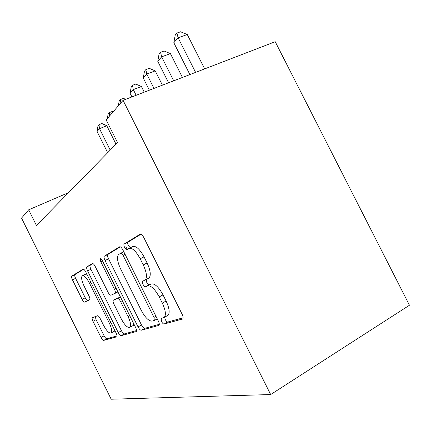 <?xml version="1.0" encoding="UTF-8"?>
<svg xmlns="http://www.w3.org/2000/svg" width="431" height="431" viewBox="0 0 431 431"><rect width="100%" height="100%" fill="white"/><g stroke="black" fill="none" stroke-linecap="round" stroke-linejoin="round"><path stroke-width="0.65" d="M161.55 321.553C162.465 323.228 163.306 324.064 164.082 324.042L182.722 318.935C183.401 318.137 183.213 316.591 182.151 314.296L143.792 237.519C142.402 234.997 141.163 233.909 140.07 234.248L124.096 244.054C123.665 244.657 123.826 245.767 124.57 247.389C125.469 249.037 126.261 249.77 126.951 249.587L128.928 248.428C132.15 247.534 135.9 250.977 140.177 258.756L143.243 264.898C146.632 272.295 147.321 277.295 145.312 279.897L142.586 281.227C142.16 281.782 142.305 282.844 143.033 284.412C143.938 286.076 144.757 286.857 145.489 286.755L147.607 285.872C151.028 285.37 154.896 289.045 159.211 296.894L162.288 303.058C165.579 310.201 166.231 314.98 164.243 317.388L161.124 318.504L161.55 321.553M164.594 317.194L165.256 319.527C166.167 321.203 167.018 322.027 167.799 322.005L183.132 317.803M140.953 234.232L127.899 242.227C127.463 242.831 127.614 243.941 128.357 245.557L130.286 247.766M146.244 279.417L146.777 282.483C147.682 284.148 148.506 284.923 149.245 284.816L151.383 283.921L147.607 285.872M92.401 317.706L92.299 317.766C91.922 318.315 92.153 319.484 92.994 321.284L101.016 337.473C102.045 339.402 102.923 340.377 103.65 340.398L116.828 336.8C117.248 336.234 117.027 335.016 116.16 333.147L85.78 271.966C84.697 269.946 83.797 269.025 83.086 269.197L71.729 276.169C71.352 276.767 71.594 278.006 72.462 279.875L82.122 299.362C83.14 301.274 83.991 302.19 84.67 302.115L89.74 299.75C90.138 299.162 89.901 297.923 89.028 296.043L84.088 286.076C81.707 280.953 81.066 277.548 82.165 275.862C83.991 275.091 86.437 277.526 89.497 283.178L109.366 323.202C111.688 328.196 112.292 331.444 111.182 332.953C109.199 333.589 106.635 330.992 103.478 325.168L100.245 318.644C99.184 316.661 98.29 315.697 97.557 315.74L92.401 317.706M123.067 100.326L106.177 119.915L117.544 142.629L36.43 225.461L28.683 209.816L21.55 218.097L111.193 399.219L270.668 394.554L409.45 305.234L275.22 41.71L123.067 100.326L270.668 394.554M138.039 326.897C139.235 329.117 140.312 330.221 141.271 330.221L158.98 325.373C159.562 324.662 159.357 323.234 158.36 321.09L122.889 249.932C121.612 247.593 120.497 246.559 119.554 246.828L104.318 256.186C103.801 256.941 104.038 258.395 105.024 260.539L138.039 326.897L141.519 325.017C142.715 327.226 143.792 328.325 144.757 328.32L159.308 324.333M136.131 331.611L121.116 335.674C120.287 335.663 119.317 334.623 118.213 332.56L87.59 270.894C86.663 268.896 86.426 267.559 86.868 266.886L92.326 263.53C93.096 263.336 94.044 264.284 95.176 266.385L107.998 292.186C109.135 294.298 110.115 295.3 110.945 295.197L115.125 293.322C115.621 292.644 115.389 291.275 114.441 289.223L100.741 261.676L100.245 258.681C100.8 258.428 101.517 259.096 102.384 260.69L135.657 327.576C136.584 329.575 136.799 330.884 136.309 331.52L136.32 331.509M68.588 192.625L28.683 209.816M106.694 255.017L108.353 258.347M167.298 315.724L167.993 315.347C170.013 312.928 169.378 308.154 166.097 301.027L162.288 303.058M151.383 283.921C154.837 283.399 158.716 287.051 163.026 294.879L166.097 301.027M129.208 248.294L132.748 246.575C136.002 245.665 139.763 249.086 144.04 256.844L147.095 262.969C150.473 270.345 151.141 275.339 149.099 277.957L147.612 278.717M120.319 246.85L107.885 254.462C107.357 255.227 107.583 256.677 108.574 258.815L141.519 325.017M127.285 249.393L125.857 246.764M154.298 320.459L154.007 317.388L123.104 255.384C122.215 253.757 121.44 253.029 120.782 253.202L118.503 254.586C116.688 257.162 117.41 261.973 120.669 269.019L141.206 310.255C145.155 317.582 148.781 321.197 152.084 321.106L154.298 320.459M136.573 330.561L124.403 333.896L121.116 335.674M92.956 263.578L90.214 265.264C89.767 265.938 90.004 267.274 90.925 269.267L121.488 330.798C122.593 332.856 123.562 333.89 124.403 333.896M121.332 319.01C124.758 325.292 127.614 328.045 129.898 327.269C131.191 325.588 130.598 322.081 128.126 316.742L120.578 301.565C119.409 299.394 118.39 298.36 117.523 298.457L113.299 300.251C112.83 300.903 113.057 302.228 113.978 304.216L121.332 319.01M132.867 325.669L133.944 324.128M113.418 300.175L120.411 296.916M114.026 331.428L114.835 330.491M86.879 274.181L85.424 274.272L82.677 275.614M83.673 269.256L74.892 274.633C74.504 275.237 74.741 276.476 75.608 278.34L85.252 297.789C86.27 299.696 87.121 300.606 87.805 300.531L89.858 299.577M95.235 316.623L96.102 319.667L104.113 335.819C105.137 337.742 106.015 338.712 106.753 338.734L117.038 335.916M204.666 68.89L187.28 34.512L178.111 37.783L173.822 42.739L189.904 74.579M195.599 72.386L178.111 37.783L176.925 33.074L180.589 31.781L187.28 34.512M173.822 42.739L175.212 35.089L176.925 33.074M182.448 77.451L170.423 53.627L161.625 56.844L157.768 61.304L168.596 82.79M173.715 80.818L161.625 56.844L160.596 52.264L164.109 50.993L170.423 53.627M157.768 61.304L159.055 54.074L160.596 52.264M162.412 85.171L155.208 70.873L146.761 74.03L143.27 78.065L149.368 90.198M153.996 88.414L146.761 74.03L145.861 69.58L149.239 68.33L155.208 70.873M143.27 78.065L144.471 71.217L145.861 69.58M144.256 92.164L141.416 86.512L133.287 89.605L130.108 93.274L131.934 96.91M136.142 95.289L133.287 89.605L132.5 85.279L135.749 84.05L141.416 86.512M130.108 93.274L131.234 86.771L132.5 85.279M118.347 105.805L119.171 100.94L120.33 99.583L123.46 98.381L125.631 99.34M120.33 99.583L120.869 102.88M107.357 118.552L108.133 113.913L109.194 112.663L112.211 111.489L113.1 111.888M109.194 112.663L109.668 115.869M116.02 144.186L106.796 125.755L99.502 128.659L97.056 131.482L107.669 152.709M110.223 150.101L99.502 128.659L98.974 124.678L101.888 123.53L106.796 125.755M97.056 131.482L97.993 125.825L98.974 124.678M167.799 322.005L164.082 324.042M149.245 284.816L145.489 286.755M163.026 294.879L159.211 296.894M147.095 262.969L143.243 264.898M144.04 256.844L140.177 258.756M127.969 242.174L124.166 244M182.755 318.902L182.448 319.075M108.574 258.815L105.024 260.539M107.965 254.403L104.399 256.127M144.757 328.32L141.271 330.221M155.984 316.322L154.007 317.388M125.114 254.398L123.104 255.384M123.789 251.742L120.782 253.202M121.488 330.798L118.213 332.56M90.925 269.267L87.59 270.894M90.284 265.216L86.933 266.837M117.916 291.911L115.007 293.398M116.149 288.355L114.441 289.223M102.459 260.841L100.741 261.676M129.823 315.842L128.126 316.742M122.28 300.687L120.578 301.565M120.432 296.959L117.523 298.457M110.837 322.431L109.366 323.202M90.984 282.445L89.497 283.178M87.805 300.531L84.67 302.115M85.252 297.789L82.122 299.362M75.608 278.34L72.462 279.875M74.946 274.595L71.783 276.126M106.753 338.734L103.65 340.398M104.113 335.819L101.016 337.473M96.102 319.667L92.994 321.284M167.993 315.347L164.243 317.388M142.898 281.066L142.586 281.227M149.099 277.957L145.312 279.897M127.899 242.227L124.096 244.054M107.885 254.462L104.318 256.186M157.25 318.859L154.443 320.384M90.214 265.264L86.868 266.886M117.911 291.9L115.125 293.322M133.308 325.432L129.898 327.269M114.398 331.229L111.182 332.953M74.892 274.633L71.729 276.169"/></g></svg>
